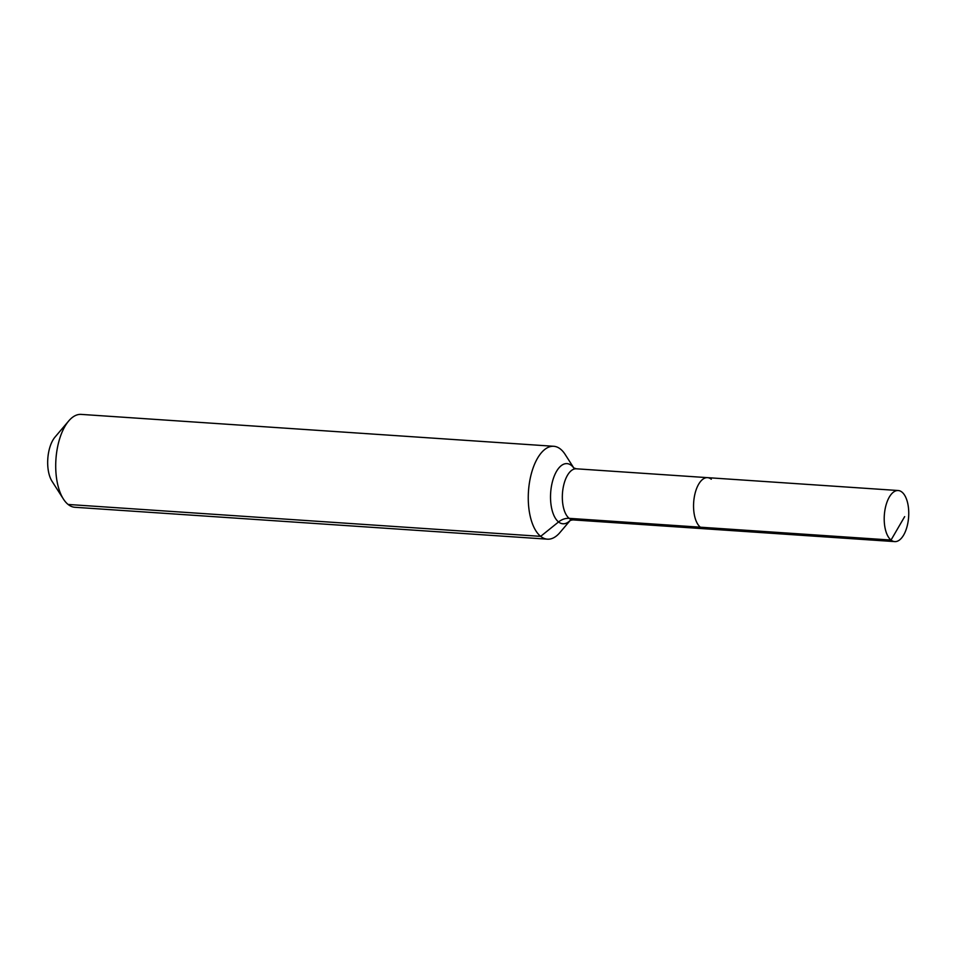 <?xml version="1.0" encoding="UTF-8"?>
<svg xmlns="http://www.w3.org/2000/svg" width="956" height="956" viewBox="0 0 956 956"><rect width="100%" height="100%" fill="white"/><g stroke="black" fill="none" stroke-linecap="round" stroke-linejoin="round"><path stroke-width="1.43" d="M711.276 479.207A25.597 12.177 93.9 0 0 707.548 477.653A25.597 12.177 93.9 0 0 694.104 498.327A25.597 12.177 93.9 0 0 700.366 527.198L891.028 540.056A25.597 12.177 93.9 0 0 894.756 541.61A25.597 12.177 93.9 0 0 908.2 520.936A25.597 12.177 93.9 0 0 901.926 492.077A25.597 12.177 93.9 0 0 898.198 490.524A25.597 12.177 93.9 0 0 884.754 511.197A25.597 12.177 93.9 0 0 891.028 540.056L904.663 516.622M573.875 468.07L565.163 454.459A46.545 22.143 93.9 0 0 560.491 449.093A46.545 22.143 93.9 0 0 553.715 446.285A46.545 22.143 93.9 0 0 529.265 483.867A46.545 22.143 93.9 0 0 540.666 536.352L558.555 521.952A15.511 12.954 128.7 0 1 569.155 518.343A25.597 12.177 93.9 0 1 563.61 485.54A25.597 12.177 93.9 0 1 576.325 468.799L707.548 477.653A25.597 12.177 93.9 0 0 694.104 498.327A25.597 12.177 93.9 0 0 700.366 527.198A25.597 12.177 93.9 0 0 704.094 528.74L894.756 541.61M553.715 446.285L81.152 414.39A46.545 22.143 93.9 0 0 68.713 420.963A46.545 22.143 93.9 0 0 63.443 499.092A46.545 22.143 93.9 0 0 68.115 504.457A46.545 22.143 93.9 0 0 74.891 507.278L547.441 539.172A46.545 22.143 93.9 0 0 559.881 532.6L570.35 520.279M700.366 527.198A25.597 12.177 93.9 0 0 704.094 528.74L572.883 519.885A25.597 12.177 93.9 0 1 569.155 518.343L700.366 527.198M68.115 504.457L540.666 536.352A46.545 22.143 93.9 0 0 547.441 539.172M68.713 420.963L55.042 437.047A26.374 12.548 93.9 0 0 52.054 481.322L63.443 499.092M573.815 468.034A30.15 14.34 93.9 0 0 571.389 465.441A30.15 14.34 93.9 0 0 552.03 483.33A30.15 14.34 93.9 0 0 558.555 521.952A30.15 14.34 93.9 0 0 570.29 520.315M707.548 477.653L898.198 490.524M576.325 468.799L573.648 467.902M570.099 520.423L572.883 519.885"/></g></svg>
